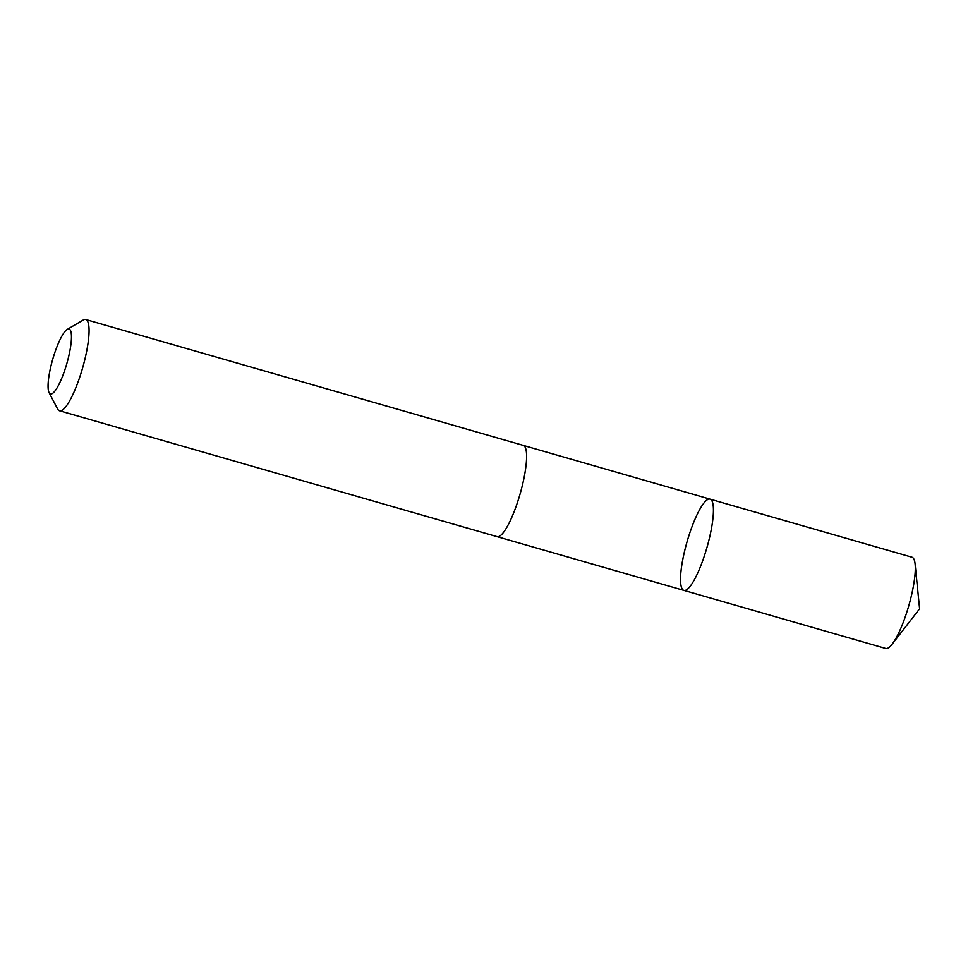 <?xml version="1.0" encoding="UTF-8"?>
<svg xmlns="http://www.w3.org/2000/svg" width="968" height="968" viewBox="0 0 968 968"><rect width="100%" height="100%" fill="white"/><g stroke="black" fill="none" stroke-linecap="round" stroke-linejoin="round"><path stroke-width="1.45" d="M712.956 518.279A47.468 10.358 106 0 1 700.3 566.994A47.468 10.358 106 0 1 683.844 590.383A47.468 10.358 106 0 1 687.014 541.899A47.468 10.358 106 0 1 710.088 499.149A47.468 10.358 106 0 1 712.956 518.279A47.468 10.358 106 0 1 700.3 566.994A47.468 10.358 106 0 1 683.844 590.383L885.708 648.463A47.48 10.358 -74 0 0 892.085 644.252A47.48 10.358 -74 0 0 914.833 576.347A47.48 10.358 -74 0 0 915.123 564.175A47.48 10.358 -74 0 0 911.965 557.217L710.088 499.149A47.468 10.358 106 0 1 712.956 518.279M49.09 392.645L57.608 408.992A47.48 10.358 -74 0 0 59.508 410.783L497.032 536.647A47.48 10.358 -74 0 0 520.119 493.886A47.48 10.358 -74 0 0 523.289 445.401L85.753 319.537A47.48 10.358 -74 0 0 83.2 320.045L67.3 329.374A33.771 7.369 -74 0 0 48.4 380.303A33.771 7.369 -74 0 0 49.09 392.645A33.771 7.369 -74 0 0 66.852 363.496A33.771 7.369 -74 0 0 67.3 329.374M59.508 410.783A47.48 10.358 -74 0 0 82.582 368.021A47.48 10.358 -74 0 0 85.753 319.537M892.085 644.252L919.6 608.811L915.123 564.175M497.249 536.708L683.844 590.383M523.494 445.474L710.088 499.149"/></g></svg>
